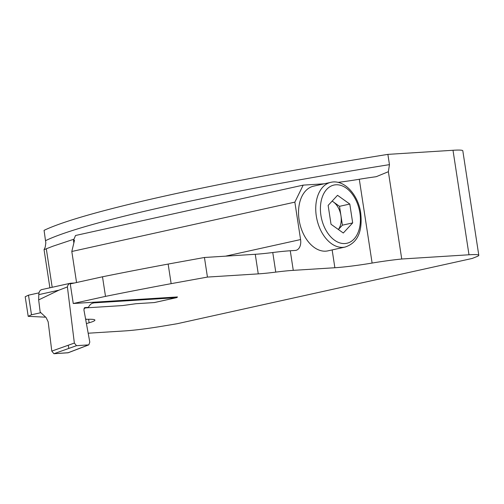<?xml version="1.0" encoding="UTF-8"?>
<svg xmlns="http://www.w3.org/2000/svg" width="504" height="504" viewBox="0 0 504 504"><rect width="100%" height="100%" fill="white"/><g stroke="black" fill="none" stroke-linecap="round" stroke-linejoin="round"><path stroke-width="0.76" d="M327.902 250.86A33.132 21.546 -102.5 0 1 299.716 223.165A33.132 21.546 -102.5 0 1 313.589 186.159L330.794 182.347A33.132 21.546 -102.5 0 0 316.922 219.353A33.132 21.546 -102.5 0 0 345.114 247.054L327.902 250.86M225.565 256.158L300.579 239.564L294.853 202.136L303.181 185.126L322.05 183.941A39.759 3.049 171.3 0 0 324.343 183.777M300.579 239.564A10.603 6.892 -102.5 0 1 295.942 250.349A10.603 6.892 -102.5 0 1 295.25 250.45L290.272 250.759A39.759 3.049 -8.7 0 0 272.765 252.523A39.759 3.049 171.3 0 1 255.257 254.287L204.441 257.487L207.44 277.08L171.146 283.658A470.503 36.099 171.3 0 0 105.5 296.377L73.256 303.509L70.258 283.916L102.501 276.784A470.503 36.099 -8.7 0 1 168.147 264.065L204.441 257.487M88.175 333.22L124.872 330.914A39.759 3.049 171.3 0 0 160.555 326.491A399.262 30.631 -8.7 0 0 177.169 323.726L472.135 258.47A399.262 30.631 -8.7 0 0 477.219 256.429A39.759 3.049 171.3 0 0 478.8 255.289L462.811 150.791A39.759 3.049 171.3 0 0 453.001 150.274L387.885 154.375L389.453 164.632L388.37 171.707L401.732 259.012A39.759 3.049 171.3 0 0 372.116 263.057A39.759 3.049 -8.7 0 1 334.87 267.737L293.271 270.352A39.759 3.049 171.3 0 0 275.764 272.116A39.759 3.049 -8.7 0 1 258.256 273.88L207.44 277.08M401.732 259.012L468.991 254.778L453.001 150.274M387.885 154.375A399.262 30.631 171.3 0 0 44.069 230.359L45.826 242.959L45.234 247.08L44.062 249.663L52.933 246.21L74.063 239.142M478.8 255.289A39.759 3.049 171.3 0 0 468.991 254.778M40.849 312.701L31.487 314.773L28.199 316.336L25.2 296.743L28.489 295.18L39.022 292.849M105.5 296.377L102.501 276.784M83.985 308.328L88.477 307.333A13.255 8.618 -102.5 0 1 93.278 302.973A13.255 8.618 -102.5 0 1 94.141 302.854L176.406 297.675A2.652 1.726 77.5 0 0 176.583 297.65A2.652 1.726 77.5 0 0 177.452 296.951L73.256 303.509M28.199 316.336L45.719 317.186M85.604 319.12L86.575 319.171L85.655 319.372A46.387 3.56 171.3 0 1 94.91 320.109A46.387 3.56 171.3 0 1 89.12 322.787A400.919 30.757 -8.7 0 0 86.423 323.581M171.146 283.658L168.147 264.065M294.853 202.136L71.807 251.483L76.558 282.524M73.855 242.978L73.471 240.496L75.505 235.5L303.181 185.126M73.471 240.496L74.504 240.269L71.807 251.483M388.37 171.707L376.267 176.683L373.962 177.017A39.759 3.049 -8.7 0 0 359.295 179.26A39.759 3.049 171.3 0 1 337.951 182.379M28.489 295.18L31.487 314.773M328.142 205.412L331.027 224.267L343.3 233.012L352.68 222.907L349.795 204.051L337.529 195.306L328.142 205.412M332.168 201.077L333.383 201.953A16.569 10.773 77.5 0 0 332.098 201.153M338.341 229.484A16.569 10.773 77.5 0 0 340.962 215.75A16.569 10.773 77.5 0 0 333.383 201.953L339.52 206.325L342.405 225.175L338.386 229.509M352.68 222.907L342.405 225.175M349.795 204.051L339.52 206.325M88.477 307.333L84.609 307.616M74.428 282.996L70.699 283.229A6.628 4.309 77.5 0 0 70.264 283.286A6.628 4.309 77.5 0 0 67.404 286.927L58.93 290.172L38.663 299.905L38.789 294.632L58.93 290.172M84.874 307.56L83.885 309.683L89.794 342.096L88.817 344.862L76.501 345.687L74.359 343.066L67.404 286.927M70.264 283.286L41.8 289.586A6.628 4.309 77.5 0 0 38.789 294.632M88.817 344.862L68.135 352.775L53.934 353.726L51.792 351.105L48.17 321.842L46.097 317.533L40.169 312.077L38.663 299.905M176.406 297.675L154.306 302.564L135.916 303.723L122.592 305.569L86.045 307.868M154.306 302.564A2.652 1.726 77.5 0 0 154.482 302.539A2.652 1.726 77.5 0 0 154.646 302.488M43.716 315.34L46.097 317.533L48.17 321.842L51.792 351.105L53.934 353.726L68.33 352.706M68.821 348.421L68.242 345.246M334.87 267.737L332.142 249.921M322.1 184.275L322.05 183.941M293.271 270.352L290.272 250.759M45.644 240.616A399.262 30.631 -8.7 0 1 389.453 164.632M46.292 248.743L52.189 287.286M258.256 273.88L255.257 254.287M88.584 319.29L89.12 322.787M372.116 263.057L359.295 179.26M275.764 272.116L272.765 252.523M359.894 212.934A29.818 19.391 77.5 0 0 326.775 189.321A29.818 19.391 77.5 0 0 334.561 240.225A29.818 19.391 77.5 0 0 359.894 212.934M67.801 352.85L88.49 344.931M76.501 345.687L53.934 353.726M94.141 302.854L92.44 303.232M51.792 351.105L74.359 343.066M49.89 287.797L44.056 249.663M375.379 176.816L376.261 176.671M345.114 247.054C359.957 242.09 362.244 227.865 360.713 212.972C358.237 194.582 343.936 179.052 330.794 182.347M154.482 302.539L176.583 297.65"/></g></svg>
